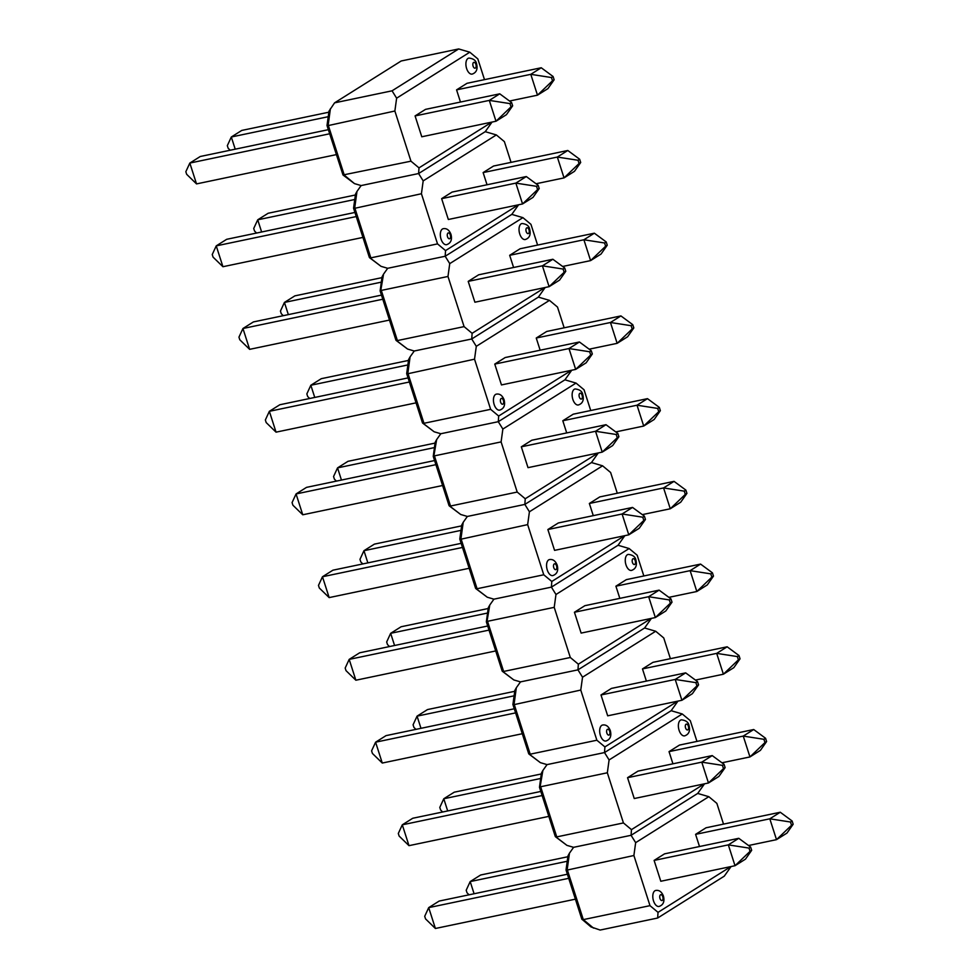 <?xml version="1.0" encoding="UTF-8"?>
<svg xmlns="http://www.w3.org/2000/svg" width="979" height="979" viewBox="0 0 979 979"><rect width="100%" height="100%" fill="white"/><g stroke="black" fill="none" stroke-linecap="round" stroke-linejoin="round"><path stroke-width="1.47" d="M472.319 74.049A8.162 4.344 -101.8 0 1 466.616 68.518A8.162 4.344 -101.8 0 1 468.965 58.079C473.444 58.605 475.965 60.478 476.528 63.696C477.899 69.068 476.492 72.532 472.319 74.049M492.058 122.057L485.241 131.675L418.608 173.54L361.129 185.569L418.608 173.54L419 167.874L491.85 122.106M334.573 102.844L392.053 90.814L458.686 48.95L401.206 60.979L334.573 102.844L329.005 111.129L327.01 125.508L343.005 174.984L410.96 161.18L394.867 111.019L327.537 125.728M458.686 48.95L469.798 52.205L477.825 58.899L484.495 79.642M469.798 52.205L396.63 98.181L394.867 111.019M410.96 161.18L419 167.874M396.63 98.181L392.053 90.814M330.412 108.706L328.185 124.982L344.29 175.143L354.471 183.611L361.129 185.569L356.98 191.431L354.741 207.707L370.845 257.856L437.527 243.893L421.423 193.744L354.092 208.441M354.471 183.611L343.005 174.984M554.138 79.764L553.098 76.509L551.458 77.537L552.499 80.792L554.138 79.764L547.934 88.612L537.483 95.171L509.508 101.033M541.24 67.759L467.02 83.301L456.569 89.872L530.789 74.331L541.24 67.759L553.098 76.509M552.499 80.792L537.483 95.171L530.789 74.331L551.458 77.537M460.473 102.049L456.569 89.872M512.653 105.83L511.613 102.575L509.973 103.603L511.026 106.858L512.653 105.83L506.449 114.665L495.998 121.237L421.778 136.779L415.084 115.926L425.535 109.367L499.755 93.825L489.304 100.396L415.084 115.926M511.026 106.858L495.998 121.237L489.304 100.396L509.973 103.603M511.613 102.575L499.755 93.825M328.822 112.206L241.764 130.427L231.313 136.999L328.21 116.709M230.187 150.228L228.156 148.257L227.324 145.651L231.313 136.999L235.217 149.175M328.344 129.681L200.279 156.493L189.828 163.065L196.522 183.905L336.36 154.621M196.522 183.905L186.671 174.311L185.839 171.717L189.828 163.065L329.666 133.78M441.039 239.109A8.162 4.344 -101.8 0 1 443.401 228.67C446.718 228.168 449.226 230.041 450.952 234.287C452.322 239.671 450.915 243.122 446.742 244.64A8.162 4.344 -101.8 0 1 441.039 239.109M423.185 180.895L418.608 173.54L485.241 131.675L496.353 134.931L423.185 180.895L421.423 193.744M496.353 134.931L504.381 141.625L511.05 162.367M518.613 204.782L511.809 214.389L445.176 256.253L387.684 268.295L445.176 256.253L445.555 250.587L518.405 204.819M437.527 243.893L445.555 250.587M356.98 191.431L355.499 194.136L353.566 208.197L369.352 257.391L381.027 266.337L387.684 268.295L383.535 274.157L380.66 291.167M381.027 266.337L369.56 257.697M536.541 186.316L537.581 189.583L539.209 188.555L538.169 185.3L536.541 186.316L515.86 183.11L441.639 198.651L452.09 192.08L526.31 176.55L515.86 183.11L522.553 203.95L448.333 219.492L441.639 198.651M539.209 188.555L533.004 197.391L522.553 203.95L537.581 189.583M538.169 185.3L526.31 176.55M580.694 162.49L574.489 171.325L564.039 177.897L557.345 157.056L483.124 172.585L493.575 166.026L567.796 150.485L579.654 159.234L578.014 160.262L579.066 163.517L580.694 162.49L579.654 159.234M578.014 160.262L557.345 157.056L567.796 150.485M579.066 163.517L564.039 177.897L536.076 183.746M487.04 184.774L483.124 172.585M356.246 216.567L216.237 245.876L226.687 239.304L354.924 212.455M222.931 266.716L213.079 257.134L212.247 254.528L216.237 245.876L222.931 266.716L362.94 237.407M354.753 199.496L257.722 219.81L268.173 213.251L355.377 194.992M256.596 233.051L254.564 231.068L253.72 228.474L257.722 219.81L261.626 231.999M525.429 239.488A8.162 4.344 -101.8 0 1 519.739 233.957A8.162 4.344 -101.8 0 1 522.088 223.518C526.555 224.044 529.076 225.916 529.651 229.135C531.01 234.519 529.615 237.97 525.429 239.488M545.168 287.496L538.364 297.114L471.731 338.979L414.252 351.008L471.731 338.979L472.123 333.313L544.96 287.545M447.978 276.47L381.296 290.42L397.401 340.582L464.083 326.619L447.978 276.47L449.74 263.62L445.176 256.253L511.809 214.389L522.908 217.644L449.74 263.62M522.908 217.644L530.948 224.338L537.606 245.08M464.083 326.619L472.123 333.313M383.535 274.157L382.055 276.849L380.121 290.947L395.908 340.105L407.582 349.05L414.252 351.008L410.091 356.87L407.864 373.146L423.968 423.295L490.638 409.332L474.534 359.183L407.215 373.88M407.582 349.05L396.116 340.423M607.249 245.215L606.209 241.948L604.581 242.976L605.622 246.231L607.249 245.215L601.045 254.05L590.594 260.61L562.631 266.472M594.351 233.198L520.13 248.739L509.68 255.311L583.9 239.769L594.351 233.198L606.209 241.948M605.622 246.231L590.594 260.61L583.9 239.769L604.581 242.976M513.596 267.487L509.68 255.311M565.776 271.269L564.724 268.013L563.096 269.041L564.137 272.297L565.776 271.269L559.56 280.104L549.109 286.676L474.888 302.217L468.207 281.377L478.658 274.805L552.878 259.264L542.415 265.835L468.207 281.377M564.137 272.297L549.109 286.676L542.415 265.835L563.096 269.041M564.724 268.013L552.878 259.264M381.945 277.644L294.875 295.866L284.424 302.438L381.32 282.148M283.298 315.679L281.267 313.696L280.435 311.089L284.424 302.438L288.34 314.614M381.467 295.12L253.402 321.932L242.951 328.503L249.633 349.344L389.471 320.072M249.633 349.344L239.782 339.762L238.949 337.155L242.951 328.503L382.789 299.219M494.162 404.547A8.162 4.344 -101.8 0 1 496.512 394.109C499.828 393.607 502.349 395.479 504.075 399.726C505.445 405.11 504.038 408.561 499.853 410.079A8.162 4.344 -101.8 0 1 494.162 404.547M476.296 346.333L471.731 338.979L538.364 297.114L549.464 300.369L476.296 346.333L474.534 359.183M549.464 300.369L557.504 307.063L564.161 327.806M571.736 370.221L564.92 379.828L498.287 421.692L440.807 433.734L498.287 421.692L498.678 416.026L571.516 370.27M490.638 409.332L498.678 416.026M410.091 356.87L408.61 359.574L406.677 373.635L422.463 422.83L434.138 431.776L440.807 433.734L436.646 439.595L433.77 456.606M434.138 431.776L422.683 423.136M589.652 351.767L590.692 355.022L592.332 353.994L591.279 350.739L589.652 351.767L568.983 348.548L494.762 364.09L505.213 357.531L579.433 341.989L568.983 348.548L575.676 369.401L501.456 384.931L494.762 364.09M592.332 353.994L586.127 362.83L575.676 369.401L590.692 355.022M591.279 350.739L579.433 341.989M633.817 327.928L627.6 336.764L617.149 343.335L610.455 322.495L536.247 338.024L546.698 331.465L620.919 315.923L632.764 324.673L631.137 325.701L632.177 328.956L633.817 327.928L632.764 324.673M631.137 325.701L610.455 322.495L620.919 315.923M632.177 328.956L617.149 343.335L589.187 349.185M540.151 350.213L536.247 338.024M409.357 382.006L269.36 411.315L279.81 404.755L408.047 377.906M276.041 432.155L266.19 422.573L265.358 419.967L269.36 411.315L276.041 432.155L416.051 402.846M407.876 364.934L310.832 385.249L321.283 378.689L408.488 360.431M309.707 398.49L307.675 396.507L306.843 393.913L310.832 385.249L314.748 397.437M578.552 404.927A8.162 4.344 -101.8 0 1 572.85 399.395A8.162 4.344 -101.8 0 1 575.199 388.957C579.678 389.483 582.199 391.355 582.762 394.574C584.133 399.958 582.725 403.409 578.552 404.927M598.291 452.947L591.475 462.553L524.842 504.418L467.362 516.447L524.842 504.418L525.233 498.752L598.083 452.983M501.101 441.908L434.419 455.871L450.524 506.021L517.206 492.058L501.101 441.908L502.863 429.059L498.287 421.692L564.92 379.828L576.031 383.083L502.863 429.059M576.031 383.083L584.059 389.777L590.729 410.519M517.206 492.058L525.233 498.752M436.646 439.595L435.166 442.288L433.244 456.385L449.031 505.543L460.705 514.489L467.362 516.447L463.214 522.309L460.974 538.585L477.079 588.734L543.761 574.783L527.657 524.622L460.326 539.331M460.705 514.489L449.239 505.862M660.372 410.654L659.332 407.399L657.692 408.414L658.745 411.682L660.372 410.654L654.168 419.489L643.717 426.049L615.742 431.91M647.474 398.649L573.253 414.178L562.803 420.75L637.023 405.208L647.474 398.649L659.332 407.399M658.745 411.682L643.717 426.049L637.023 405.208L657.692 408.414M566.706 432.926L562.803 420.75M618.887 436.707L617.847 433.452L616.207 434.48L617.259 437.735L618.887 436.707L612.683 445.555L602.232 452.114L528.011 467.656L521.317 446.816L531.768 440.244L605.989 424.702L595.538 431.274L521.317 446.816M617.259 437.735L602.232 452.114L595.538 431.274L616.207 434.48M617.847 433.452L605.989 424.702M435.055 443.083L347.998 461.317L337.547 467.876L434.443 447.587M336.421 481.117L334.39 479.135L333.558 476.528L337.547 467.876L341.451 480.065M434.578 460.558L306.513 487.371L296.062 493.942L302.756 514.783L442.594 485.511M302.756 514.783L292.905 505.201L292.072 502.594L296.062 493.942L435.9 464.67M547.273 569.998A8.162 4.344 -101.8 0 1 549.635 559.547C552.951 559.046 555.46 560.918 557.186 565.164C558.556 570.549 557.149 574 552.976 575.53A8.162 4.344 -101.8 0 1 547.273 569.998M529.419 511.772L524.842 504.418L591.475 462.553L602.587 465.808L529.419 511.772L527.657 524.622M602.587 465.808L610.627 472.502L617.284 493.245M624.847 535.66L618.043 545.266L551.41 587.131L493.918 599.172L551.41 587.131L551.789 581.465L624.639 535.709M543.761 574.783L551.789 581.465M463.214 522.309L461.733 525.013L459.8 539.111L475.586 588.269L487.261 597.214L493.918 599.172L489.769 605.034L486.893 622.044M487.261 597.214L475.794 588.575M642.775 517.206L643.815 520.461L645.442 519.433L644.402 516.178L642.775 517.206L622.093 513.987L547.873 529.529L558.324 522.97L632.544 507.428L622.093 513.987L628.787 534.84L554.567 550.369L547.873 529.529M645.442 519.433L639.238 528.268L628.787 534.84L643.815 520.461M644.402 516.178L632.544 507.428M686.928 493.367L680.723 502.203L670.272 508.774L663.578 487.934L589.358 503.475L599.809 496.904L674.029 481.362L685.887 490.112L684.248 491.14L685.3 494.395L686.928 493.367L685.887 490.112M684.248 491.14L663.578 487.934L674.029 481.362M685.3 494.395L670.272 508.774L642.31 514.624M593.274 515.652L589.358 503.475M462.48 547.445L322.47 576.753L332.921 570.194L461.158 543.345M329.164 597.594L319.313 588.012L318.481 585.405L322.47 576.753L329.164 597.594L469.174 568.285M460.987 530.373L363.955 550.7L374.406 544.128L461.611 525.87M362.83 563.928L360.798 561.946L359.966 559.352L363.955 550.7L367.859 562.876M631.663 570.365A8.162 4.344 -101.8 0 1 625.973 564.834A8.162 4.344 -101.8 0 1 628.322 554.395C632.801 554.922 635.31 556.794 635.885 560.012C637.243 565.397 635.848 568.848 631.663 570.365M651.402 618.385L644.598 627.992L577.965 669.856L520.485 681.886L577.965 669.856L578.356 664.19L651.194 618.422M554.212 607.347L487.53 621.31L503.634 671.459L570.316 657.496L554.212 607.347L555.974 594.498L551.41 587.131L618.043 545.266L629.142 548.534L555.974 594.498M629.142 548.534L637.182 555.215L643.839 575.97M570.316 657.496L578.356 664.19M489.769 605.034L488.288 607.739L486.355 621.824L502.141 670.982L513.816 679.94L520.485 681.886L516.325 687.747L514.097 704.023L530.202 754.185L596.872 740.222L580.767 690.06L513.449 704.77M513.816 679.94L502.349 671.3M713.483 576.093L712.443 572.837L710.815 573.865L711.855 577.12L713.483 576.093L707.279 584.928L696.828 591.5L668.865 597.349M700.585 564.088L626.364 579.629L615.913 586.188L690.134 570.647L700.585 564.088L712.443 572.837M711.855 577.12L696.828 591.5L690.134 570.647L710.815 573.865M619.829 598.365L615.913 586.188M672.01 602.158L670.958 598.891L669.33 599.919L670.37 603.174L672.01 602.158L665.793 610.994L655.343 617.553L581.122 633.095L574.44 612.254L584.891 605.683L659.112 590.141L648.649 596.713L574.44 612.254M670.37 603.174L655.343 617.553L648.649 596.713L669.33 599.919M670.958 598.891L659.112 590.141M488.178 608.522L401.121 626.756L390.658 633.315L487.554 613.038M389.532 646.556L387.5 644.574L386.668 641.979L390.658 633.315L394.574 645.504M487.701 625.997L359.636 652.809L349.185 659.381L355.866 680.221L495.704 650.949M355.866 680.221L346.015 670.639L345.183 668.033L349.185 659.381L489.023 630.109M600.396 735.437A8.162 4.344 -101.8 0 1 602.746 724.998C606.062 724.497 608.583 726.357 610.309 730.603C611.679 735.988 610.272 739.439 606.087 740.968A8.162 4.344 -101.8 0 1 600.396 735.437M582.542 677.211L577.965 669.856L644.598 627.992L655.697 631.247L582.542 677.211L580.767 690.06M655.697 631.247L663.738 637.941L670.395 658.683M677.97 701.099L671.153 710.705L604.52 752.57L547.041 764.611L604.52 752.57L604.912 746.916L677.749 701.148M596.872 740.222L604.912 746.916M516.325 687.747L514.844 690.452L512.91 704.513L528.697 753.708L540.371 762.653L547.041 764.611L542.88 770.473L540.004 787.483M540.371 762.653L528.917 754.014M695.885 682.644L696.938 685.9L698.565 684.872L697.525 681.617L695.885 682.644L675.216 679.438L600.996 694.968L611.447 688.408L685.667 672.867L675.216 679.438L681.91 700.279L607.69 715.82L600.996 694.968M698.565 684.872L692.361 693.707L681.91 700.279L696.938 685.9M697.525 681.617L685.667 672.867M740.051 658.806L733.834 667.641L723.383 674.213L716.689 653.372L642.481 668.914L652.932 662.342L727.152 646.801L738.998 655.551L737.371 656.579L738.411 659.834L740.051 658.806L738.998 655.551M737.371 656.579L716.689 653.372L727.152 646.801M738.411 659.834L723.383 674.213L695.42 680.075M646.385 681.09L642.481 668.914M515.59 712.883L375.593 742.192L386.044 735.633L514.281 708.784M382.275 763.045L372.424 753.451L371.592 750.856L375.593 742.192L382.275 763.045L522.284 733.724M514.11 695.812L417.066 716.139L427.517 709.567L514.721 691.309M415.94 729.367L413.909 727.385L413.077 724.79L417.066 716.139L420.982 728.315M684.786 735.816A8.162 4.344 -101.8 0 1 679.083 730.285A8.162 4.344 -101.8 0 1 681.433 719.834C685.912 720.36 688.433 722.233 688.996 725.451C690.366 730.836 688.959 734.287 684.786 735.816M704.525 783.824L697.709 793.431L631.076 835.295L573.596 847.324L631.076 835.295L631.467 829.629L704.317 783.861M607.335 772.786L540.653 786.749L556.757 836.898L623.439 822.935L607.335 772.786L609.097 759.937L604.52 752.57L671.153 710.705L682.265 713.972L609.097 759.937M682.265 713.972L690.293 720.666L696.962 741.409M623.439 822.935L631.467 829.629M542.88 770.473L541.399 773.177L539.478 787.275L555.264 836.433L566.939 845.379L573.596 847.324L569.448 853.186L567.208 869.462L583.313 919.624L649.995 905.661L633.89 855.511L566.56 870.209M566.939 845.379L555.472 836.739M766.606 741.531L765.566 738.276L763.926 739.304L764.978 742.559L766.606 741.531L760.402 750.367L749.951 756.938L721.976 762.788M753.708 729.526L679.487 745.068L669.036 751.627L743.257 736.086L753.708 729.526L765.566 738.276M764.978 742.559L749.951 756.938L743.257 736.086L763.926 739.304M672.94 763.816L669.036 751.627M725.121 767.597L724.081 764.342L722.441 765.358L723.493 768.613L725.121 767.597L718.916 776.433L708.466 782.992L634.245 798.534L627.551 777.693L638.002 771.122L712.222 755.592L701.772 762.151L627.551 777.693M723.493 768.613L708.466 782.992L701.772 762.151L722.441 765.358M724.081 764.342L712.222 755.592M541.289 773.961L454.232 792.195L443.781 798.754L540.677 778.476M442.655 811.995L440.623 810.012L439.791 807.418L443.781 798.754L447.684 810.942M540.812 791.448L412.746 818.26L402.296 824.82L408.989 845.66L548.827 816.388M408.989 845.66L399.138 836.078L398.306 833.472L402.296 824.82L542.133 795.548M653.507 900.876A8.162 4.344 -101.8 0 1 655.869 890.437C659.185 889.935 661.706 891.808 663.419 896.042C664.79 901.426 663.383 904.877 659.21 906.407A8.162 4.344 -101.8 0 1 653.507 900.876M635.652 842.662L631.076 835.295L697.709 793.431L708.82 796.686L635.652 842.662L633.89 855.511M708.82 796.686L716.861 803.38L723.518 824.122M731.08 866.537L724.276 876.156L657.643 918.021L600.151 930.05L591.01 926.942L581.82 919.146L566.033 869.988L567.967 855.891L569.448 853.186M649.995 905.661L658.035 912.355L730.872 866.586M657.643 918.021L658.035 912.355M593.494 928.092L583.313 919.624L582.028 919.465M749.008 848.083L750.049 851.338L751.676 850.31L750.636 847.055L749.008 848.083L728.327 844.877L654.107 860.419L664.557 853.847L738.778 838.305L728.327 844.877L735.021 865.717L660.801 881.259L654.107 860.419M751.676 850.31L745.472 859.146L735.021 865.717L750.049 851.338M750.636 847.055L738.778 838.305M793.161 824.245L786.957 833.092L776.506 839.652L769.812 818.811L695.592 834.353L706.043 827.781L780.263 812.24L792.121 820.989L790.481 822.017L791.534 825.273L793.161 824.245L792.121 820.989M790.481 822.017L769.812 818.811L780.263 812.24M791.534 825.273L776.506 839.652L748.543 845.513M699.508 846.529L695.592 834.353M568.713 878.322L428.704 907.631L439.155 901.072L567.392 874.223M435.398 928.484L425.547 918.889L424.715 916.295L428.704 907.631L435.398 928.484L575.407 899.163M567.22 861.263L470.189 881.577L480.64 875.006L567.844 856.747M469.063 894.806L467.032 892.824L466.2 890.229L470.189 881.577L474.093 893.754M473.09 66.144A2.974 1.579 78.2 0 0 475.39 68.053A2.974 1.579 78.2 0 0 475.892 64.381A2.974 1.579 78.2 0 0 473.591 62.46A2.974 1.579 78.2 0 0 473.09 66.144M450.316 234.972A2.974 1.579 78.2 0 0 448.015 233.063A2.974 1.579 78.2 0 0 447.513 236.734A2.974 1.579 78.2 0 0 449.814 238.656A2.974 1.579 78.2 0 0 450.316 234.972M526.2 231.582A2.974 1.579 78.2 0 0 528.501 233.492A2.974 1.579 78.2 0 0 529.003 229.82A2.974 1.579 78.2 0 0 526.702 227.899A2.974 1.579 78.2 0 0 526.2 231.582M503.426 400.411A2.974 1.579 78.2 0 0 501.138 398.502A2.974 1.579 78.2 0 0 500.624 402.173A2.974 1.579 78.2 0 0 502.925 404.094A2.974 1.579 78.2 0 0 503.426 400.411M579.323 397.021A2.974 1.579 78.2 0 0 581.624 398.93A2.974 1.579 78.2 0 0 582.126 395.259A2.974 1.579 78.2 0 0 579.825 393.338A2.974 1.579 78.2 0 0 579.323 397.021M556.549 565.85A2.974 1.579 78.2 0 0 554.249 563.941A2.974 1.579 78.2 0 0 553.747 567.612A2.974 1.579 78.2 0 0 556.048 569.533A2.974 1.579 78.2 0 0 556.549 565.85M632.434 562.46A2.974 1.579 78.2 0 0 634.735 564.381A2.974 1.579 78.2 0 0 635.236 560.698A2.974 1.579 78.2 0 0 632.936 558.789A2.974 1.579 78.2 0 0 632.434 562.46M609.672 731.289A2.974 1.579 78.2 0 0 607.372 729.379A2.974 1.579 78.2 0 0 606.858 733.051A2.974 1.579 78.2 0 0 609.158 734.972A2.974 1.579 78.2 0 0 609.672 731.289M685.557 727.899A2.974 1.579 78.2 0 0 687.858 729.82A2.974 1.579 78.2 0 0 688.359 726.137A2.974 1.579 78.2 0 0 686.059 724.227A2.974 1.579 78.2 0 0 685.557 727.899M662.783 896.727A2.974 1.579 78.2 0 0 660.482 894.818A2.974 1.579 78.2 0 0 659.981 898.489A2.974 1.579 78.2 0 0 662.281 900.411A2.974 1.579 78.2 0 0 662.783 896.727"/></g></svg>
